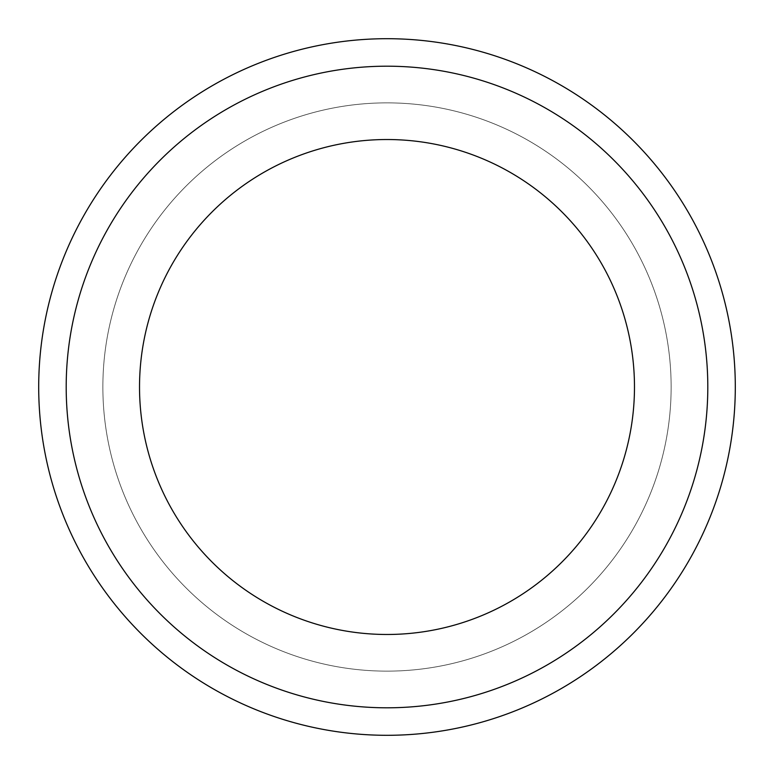<?xml version="1.0" encoding="UTF-8"?>
<svg xmlns="http://www.w3.org/2000/svg" width="774" height="774" viewBox="0 0 774 774"><rect width="100%" height="100%" fill="white"/><g stroke="black" fill="none" stroke-linecap="round" stroke-linejoin="round"><path stroke-width="0.58" stroke-dasharray="3.87 2.9" d="M38.7 387A348.3 348.3 0 0 1 387 38.7A348.3 348.3 0 0 1 735.3 387A348.3 348.3 0 0 1 387 735.3A348.3 348.3 0 0 1 38.7 387A348.3 348.3 0 0 1 387 38.7A348.3 348.3 0 0 1 735.3 387A348.3 348.3 0 0 1 387 735.3A348.3 348.3 0 0 1 38.7 387A348.3 348.3 0 0 0 387 735.3A348.3 348.3 0 0 0 735.3 387M102.865 387A284.135 284.135 0 0 1 387 102.865A284.135 284.135 0 0 1 671.135 387A284.135 284.135 0 0 1 387 671.135A284.135 284.135 0 0 1 102.865 387A284.135 284.135 0 0 1 387 102.865A284.135 284.135 0 0 1 671.135 387A284.135 284.135 0 0 1 387 671.135A284.135 284.135 0 0 1 102.865 387M634.477 387A247.477 247.477 0 0 1 387 634.477A247.477 247.477 0 0 1 139.523 387A247.477 247.477 0 0 1 387 139.523A247.477 247.477 0 0 1 634.477 387M66.196 387A320.804 320.804 0 0 1 387 66.196A320.804 320.804 0 0 1 707.804 387A320.804 320.804 0 0 1 387 707.804A320.804 320.804 0 0 1 66.196 387"/><path stroke-width="1.16" d="M38.7 387A348.3 348.3 0 0 1 387 38.7A348.3 348.3 0 0 1 735.3 387A348.3 348.3 0 0 1 387 735.3A348.3 348.3 0 0 1 38.7 387A348.3 348.3 0 0 1 387 38.7A348.3 348.3 0 0 1 735.3 387A348.3 348.3 0 0 1 387 735.3A348.3 348.3 0 0 1 38.7 387A348.3 348.3 0 0 1 387 38.7A348.3 348.3 0 0 1 735.3 387M634.477 387A247.477 247.477 0 0 1 387 634.477A247.477 247.477 0 0 1 139.523 387A247.477 247.477 0 0 1 387 139.523A247.477 247.477 0 0 1 634.477 387M66.196 387A320.804 320.804 0 0 1 387 66.196A320.804 320.804 0 0 1 707.804 387A320.804 320.804 0 0 1 387 707.804A320.804 320.804 0 0 1 66.196 387"/></g></svg>
